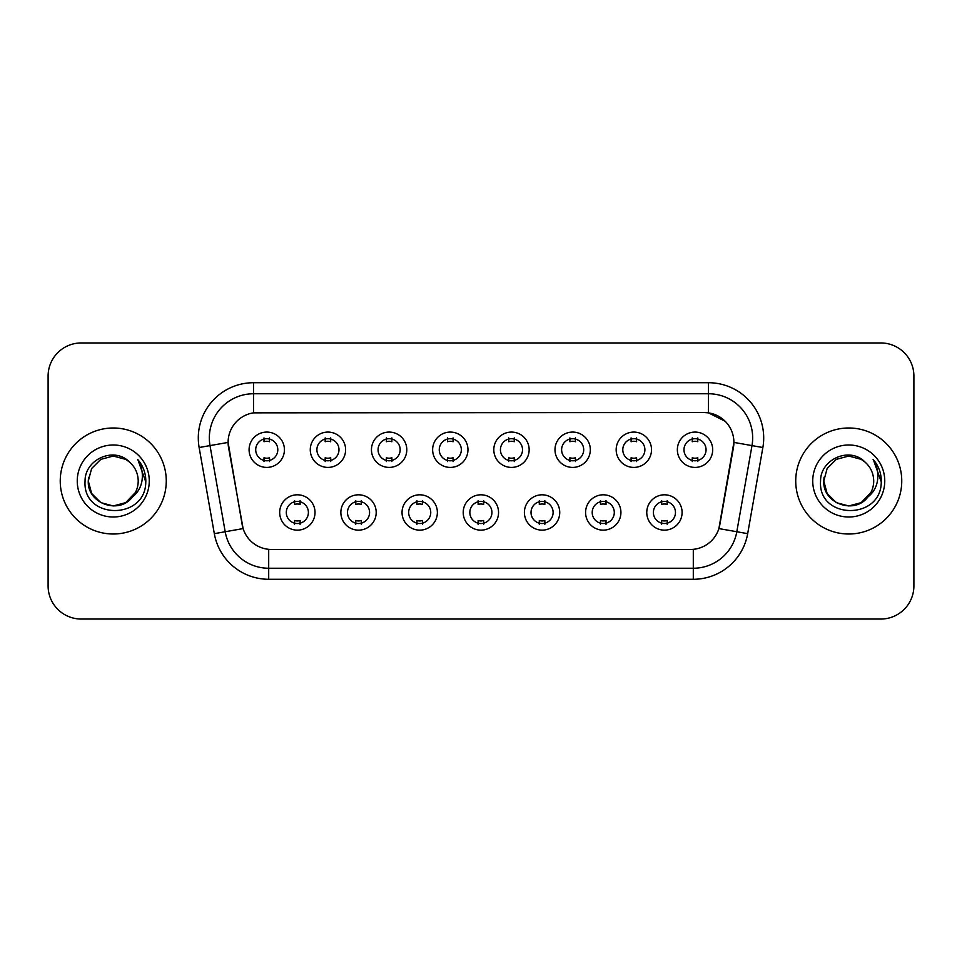 <?xml version="1.0" encoding="UTF-8"?>
<svg xmlns="http://www.w3.org/2000/svg" width="962" height="962" viewBox="0 0 962 962"><rect width="100%" height="100%" fill="white"/><g stroke="black" fill="none" stroke-linecap="round" stroke-linejoin="round"><path stroke-width="1.44" d="M376.202 512.469A17.665 17.665 0 0 1 358.525 530.146A17.665 17.665 0 0 1 340.861 512.469A17.665 17.665 0 0 1 358.525 494.805A17.665 17.665 0 0 1 376.202 512.469M347.486 512.469A11.039 11.039 0 0 0 358.525 523.52A11.039 11.039 0 0 0 369.576 512.469A11.039 11.039 0 0 0 358.525 501.43A11.039 11.039 0 0 0 347.486 512.469M437.373 512.469A17.665 17.665 0 0 1 419.709 530.146A17.665 17.665 0 0 1 402.044 512.469A17.665 17.665 0 0 1 419.709 494.805A17.665 17.665 0 0 1 437.373 512.469M408.67 512.469A11.039 11.039 0 0 0 419.709 523.52A11.039 11.039 0 0 0 430.748 512.469A11.039 11.039 0 0 0 419.709 501.43A11.039 11.039 0 0 0 408.67 512.469M498.556 512.469A17.665 17.665 0 0 1 480.892 530.146A17.665 17.665 0 0 1 463.215 512.469A17.665 17.665 0 0 1 480.892 494.805A17.665 17.665 0 0 1 498.556 512.469M469.841 512.469A11.039 11.039 0 0 0 480.892 523.52A11.039 11.039 0 0 0 491.931 512.469A11.039 11.039 0 0 0 480.892 501.43A11.039 11.039 0 0 0 469.841 512.469M559.74 512.469A17.665 17.665 0 0 1 542.075 530.146A17.665 17.665 0 0 1 524.398 512.469A17.665 17.665 0 0 1 542.075 494.805A17.665 17.665 0 0 1 559.74 512.469M531.024 512.469A11.039 11.039 0 0 0 542.075 523.52A11.039 11.039 0 0 0 553.114 512.469A11.039 11.039 0 0 0 542.075 501.43A11.039 11.039 0 0 0 531.024 512.469M620.923 512.469A17.665 17.665 0 0 1 603.246 530.146A17.665 17.665 0 0 1 585.581 512.469A17.665 17.665 0 0 1 603.246 494.805A17.665 17.665 0 0 1 620.923 512.469M592.207 512.469A11.039 11.039 0 0 0 603.246 523.52A11.039 11.039 0 0 0 614.297 512.469A11.039 11.039 0 0 0 603.246 501.43A11.039 11.039 0 0 0 592.207 512.469M682.094 512.469A17.665 17.665 0 0 1 664.429 530.146A17.665 17.665 0 0 1 646.765 512.469A17.665 17.665 0 0 1 664.429 494.805A17.665 17.665 0 0 1 682.094 512.469M653.39 512.469A11.039 11.039 0 0 0 664.429 523.52A11.039 11.039 0 0 0 675.468 512.469A11.039 11.039 0 0 0 664.429 501.43A11.039 11.039 0 0 0 653.39 512.469M315.019 512.469A17.665 17.665 0 0 1 297.354 530.146A17.665 17.665 0 0 1 279.677 512.469A17.665 17.665 0 0 1 297.354 494.805A17.665 17.665 0 0 1 315.019 512.469M286.303 512.469A11.039 11.039 0 0 0 297.354 523.52A11.039 11.039 0 0 0 308.393 512.469A11.039 11.039 0 0 0 297.354 501.43A11.039 11.039 0 0 0 286.303 512.469M345.611 449.747A17.665 17.665 0 0 1 327.934 467.412A17.665 17.665 0 0 1 310.269 449.747A17.665 17.665 0 0 1 327.934 432.082A17.665 17.665 0 0 1 345.611 449.747M316.895 449.747A11.039 11.039 0 0 0 327.934 460.786A11.039 11.039 0 0 0 338.985 449.747A11.039 11.039 0 0 0 327.934 438.708A11.039 11.039 0 0 0 316.895 449.747M406.794 449.747A17.665 17.665 0 0 1 389.117 467.412A17.665 17.665 0 0 1 371.452 449.747A17.665 17.665 0 0 1 389.117 432.082A17.665 17.665 0 0 1 406.794 449.747M378.078 449.747A11.039 11.039 0 0 0 389.117 460.786A11.039 11.039 0 0 0 400.168 449.747A11.039 11.039 0 0 0 389.117 438.708A11.039 11.039 0 0 0 378.078 449.747M467.965 449.747A17.665 17.665 0 0 1 450.3 467.412A17.665 17.665 0 0 1 432.635 449.747A17.665 17.665 0 0 1 450.3 432.082A17.665 17.665 0 0 1 467.965 449.747M439.261 449.747A11.039 11.039 0 0 0 450.3 460.786A11.039 11.039 0 0 0 461.339 449.747A11.039 11.039 0 0 0 450.3 438.708A11.039 11.039 0 0 0 439.261 449.747M529.148 449.747A17.665 17.665 0 0 1 511.483 467.412A17.665 17.665 0 0 1 493.807 449.747A17.665 17.665 0 0 1 511.483 432.082A17.665 17.665 0 0 1 529.148 449.747M500.432 449.747A11.039 11.039 0 0 0 511.483 460.786A11.039 11.039 0 0 0 522.522 449.747A11.039 11.039 0 0 0 511.483 438.708A11.039 11.039 0 0 0 500.432 449.747M590.331 449.747A17.665 17.665 0 0 1 572.655 467.412A17.665 17.665 0 0 1 554.99 449.747A17.665 17.665 0 0 1 572.655 432.082A17.665 17.665 0 0 1 590.331 449.747M561.616 449.747A11.039 11.039 0 0 0 572.655 460.786A11.039 11.039 0 0 0 583.706 449.747A11.039 11.039 0 0 0 572.655 438.708A11.039 11.039 0 0 0 561.616 449.747M651.514 449.747A17.665 17.665 0 0 1 633.838 467.412A17.665 17.665 0 0 1 616.173 449.747A17.665 17.665 0 0 1 633.838 432.082A17.665 17.665 0 0 1 651.514 449.747M622.799 449.747A11.039 11.039 0 0 0 633.838 460.786A11.039 11.039 0 0 0 644.889 449.747A11.039 11.039 0 0 0 633.838 438.708A11.039 11.039 0 0 0 622.799 449.747M712.686 449.747A17.665 17.665 0 0 1 695.021 467.412A17.665 17.665 0 0 1 677.356 449.747A17.665 17.665 0 0 1 695.021 432.082A17.665 17.665 0 0 1 712.686 449.747M683.982 449.747A11.039 11.039 0 0 0 695.021 460.786A11.039 11.039 0 0 0 706.06 449.747A11.039 11.039 0 0 0 695.021 438.708A11.039 11.039 0 0 0 683.982 449.747M284.427 449.747A17.665 17.665 0 0 1 266.763 467.412A17.665 17.665 0 0 1 249.086 449.747A17.665 17.665 0 0 1 266.763 432.082A17.665 17.665 0 0 1 284.427 449.747M255.712 449.747A11.039 11.039 0 0 0 266.763 460.786A11.039 11.039 0 0 0 277.802 449.747A11.039 11.039 0 0 0 266.763 438.708A11.039 11.039 0 0 0 255.712 449.747M214.322 533.657L199.134 447.522A55.219 55.219 0 0 1 253.511 382.72L708.489 382.72A55.219 55.219 0 0 1 762.866 447.522L747.678 533.657A55.219 55.219 0 0 1 693.301 579.28L268.699 579.28A55.219 55.219 0 0 1 214.322 533.657L243.109 528.583L228.559 447.522A29.822 29.822 0 0 1 257.924 412.53L704.076 412.53A29.822 29.822 0 0 1 733.441 447.522L719.804 524.831A29.822 29.822 0 0 1 690.439 549.47L271.561 549.47A29.822 29.822 0 0 1 242.196 524.831L228.102 442.412L210.005 445.598A44.168 44.168 0 0 1 253.511 393.759L708.489 393.759A44.168 44.168 0 0 1 751.995 445.598L736.808 531.745A44.168 44.168 0 0 1 693.301 568.241L268.699 568.241A44.168 44.168 0 0 1 225.192 531.745L210.005 445.598A44.168 44.168 0 0 1 209.331 437.926M60.245 481A53.006 53.006 0 0 0 113.251 534.006A53.006 53.006 0 0 0 166.27 481A53.006 53.006 0 0 0 113.251 427.994A53.006 53.006 0 0 0 60.245 481A53.006 53.006 0 0 0 113.251 534.006A53.006 53.006 0 0 0 166.27 481A53.006 53.006 0 0 0 113.251 427.994A53.006 53.006 0 0 0 60.245 481M795.73 481A53.006 53.006 0 0 0 848.749 534.006A53.006 53.006 0 0 0 901.755 481A53.006 53.006 0 0 0 848.749 427.994A53.006 53.006 0 0 0 795.73 481A53.006 53.006 0 0 0 848.749 534.006A53.006 53.006 0 0 0 901.755 481A53.006 53.006 0 0 0 848.749 427.994A53.006 53.006 0 0 0 795.73 481M253.511 382.72L253.511 412.854L704.076 412.53L708.489 412.854L725.156 421.26M228.102 442.352L228.439 437.926M690.439 549.47L271.561 549.47M762.866 447.522L733.898 442.412L718.891 528.583L747.678 533.657M719.804 524.831L719.624 525.769M242.376 525.769L242.196 524.831M913.9 376.094A33.129 33.129 0 0 0 880.771 342.953L81.229 342.953A33.129 33.129 0 0 0 48.1 376.094L48.1 585.906A33.129 33.129 0 0 0 81.229 619.047L880.771 619.047A33.129 33.129 0 0 0 913.9 585.906L913.9 376.094L913.9 585.906M48.1 376.094L48.1 585.906M880.771 342.953L81.229 342.953M81.229 619.047L880.771 619.047M269.516 437.914L269.516 441.738A8.478 8.478 0 0 0 263.997 441.738L263.997 437.914M263.997 461.58L263.997 457.756A8.478 8.478 0 0 0 269.516 457.756L269.516 461.58M294.588 524.302L294.588 520.478A8.478 8.478 0 0 0 300.108 520.478L300.108 524.302M300.108 500.649L300.108 504.461A8.478 8.478 0 0 0 294.588 504.461L294.588 500.649M330.7 437.914L330.7 441.738A8.478 8.478 0 0 0 325.18 441.738L325.18 437.914M325.18 461.58L325.18 457.756A8.478 8.478 0 0 0 330.7 457.756L330.7 461.58M391.883 437.914L391.883 441.738A8.478 8.478 0 0 0 386.363 441.738L386.363 437.914M386.363 461.58L386.363 457.756A8.478 8.478 0 0 0 391.883 457.756L391.883 461.58M453.066 437.914L453.066 441.738A8.478 8.478 0 0 0 447.534 441.738L447.534 437.914M447.534 461.58L447.534 457.756A8.478 8.478 0 0 0 453.066 457.756L453.066 461.58M514.237 437.914L514.237 441.738A8.478 8.478 0 0 0 508.718 441.738L508.718 437.914M508.718 461.58L508.718 457.756A8.478 8.478 0 0 0 514.237 457.756L514.237 461.58M355.772 524.302L355.772 520.478A8.478 8.478 0 0 0 361.291 520.478L361.291 524.302M361.291 500.649L361.291 504.461A8.478 8.478 0 0 0 355.772 504.461L355.772 500.649M416.943 524.302L416.943 520.478A8.478 8.478 0 0 0 422.474 520.478L422.474 524.302M422.474 500.649L422.474 504.461A8.478 8.478 0 0 0 416.943 504.461L416.943 500.649M478.126 524.302L478.126 520.478A8.478 8.478 0 0 0 483.645 520.478L483.645 524.302M483.645 500.649L483.645 504.461A8.478 8.478 0 0 0 478.126 504.461L478.126 500.649M125.733 502.621A24.964 24.964 0 0 0 138.215 481C138.071 473.472 135.209 467.183 129.605 462.133C114.262 446.079 84.8 459.319 85.065 481C82.263 519.54 144.745 520.55 145.755 482.876L145.815 481C145.719 472.811 142.989 465.62 137.638 459.427C141.715 466.113 143.146 473.304 141.943 481C140.813 487.469 137.686 492.748 132.564 496.825C136.279 492.207 138.155 486.928 138.215 481M135.438 492.46L125.733 502.621L113.251 505.964L100.769 502.621L91.63 493.482L88.288 481L91.63 493.482L100.769 502.621L113.251 505.964L125.733 502.621L131.878 497.631L125.733 502.621L113.251 505.964L100.769 502.621L91.63 493.482L88.288 481L91.63 493.482L100.769 502.621L113.251 505.964L125.733 502.621L132.263 497.186L125.733 502.621L113.251 505.964L100.769 502.621L91.63 493.482L88.288 481L91.63 493.482L100.769 502.621L113.251 505.964L125.733 502.621L135.438 492.46L132.516 496.885L135.438 492.46L125.733 502.621L113.251 505.964L100.769 502.621L91.63 493.482L88.288 481L91.63 493.482L100.769 502.621L113.251 505.964L125.733 502.621L135.438 492.46L131.878 497.631L125.733 502.621L113.251 505.964L100.769 502.621L91.63 493.482L88.288 481L91.63 468.518L100.769 459.379L113.251 456.036L125.733 459.379L129.605 462.133L125.733 459.379L113.251 456.036L100.769 459.379L91.63 468.518L88.288 481L91.63 468.518L100.769 459.379M88.564 477.308L88.288 481C87.013 503.126 118.326 514.802 131.878 497.631L132.564 496.825M77.249 481A36.003 36.003 0 0 0 113.251 517.003A36.003 36.003 0 0 0 149.266 481A36.003 36.003 0 0 0 113.251 444.997A36.003 36.003 0 0 0 77.249 481M88.288 481L91.63 468.518L100.769 459.379L113.251 456.036L125.733 459.379L129.605 462.133M137.879 459.704L145.803 481.95M861.231 502.621A24.964 24.964 0 0 0 873.712 481C873.568 473.472 870.694 467.183 865.103 462.133C849.747 446.079 820.285 459.319 820.562 481C817.748 519.54 880.23 520.55 881.252 482.876L881.3 481C881.204 472.811 878.486 465.62 873.123 459.427C877.2 466.113 878.631 473.304 877.428 481C876.298 487.469 873.171 492.748 868.049 496.825C871.764 492.207 873.652 486.928 873.712 481M861.687 502.356L867.363 497.631L861.231 502.621L848.749 505.964L836.267 502.621L827.128 493.482L823.785 481L827.128 493.482L836.267 502.621L848.749 505.964L861.231 502.621L867.748 497.186L861.231 502.621L848.749 505.964L836.267 502.621L827.128 493.482L823.785 481L827.128 493.482L836.267 502.621L848.749 505.964L861.231 502.621L870.923 492.46L868.049 496.825L870.923 492.46L861.231 502.621L848.749 505.964L836.267 502.621L827.128 493.482L823.785 481L827.128 468.518L836.267 459.379L848.749 456.036L861.231 459.379L865.103 462.133L861.231 459.379L848.749 456.036L836.267 459.379L827.128 468.518L823.785 481L824.049 477.308M867.748 497.186L861.231 502.621L848.749 505.964L836.267 502.621L827.128 493.482L823.785 481L827.128 493.482L836.267 502.621L848.749 505.964L861.231 502.621L870.923 492.46L861.231 502.621L848.749 505.964L836.267 502.621L827.128 493.482L823.785 481C822.498 503.126 853.811 514.802 867.363 497.631L868.049 496.825M812.734 481A36.003 36.003 0 0 0 848.749 517.003A36.003 36.003 0 0 0 884.751 481A36.003 36.003 0 0 0 848.749 444.997A36.003 36.003 0 0 0 812.734 481M873.364 459.704L881.288 481.95M575.42 437.914L575.42 441.738A8.478 8.478 0 0 0 569.901 441.738L569.901 437.914M569.901 461.58L569.901 457.756A8.478 8.478 0 0 0 575.42 457.756L575.42 461.58M636.603 437.914L636.603 441.738A8.478 8.478 0 0 0 631.084 441.738L631.084 437.914M631.084 461.58L631.084 457.756A8.478 8.478 0 0 0 636.603 457.756L636.603 461.58M697.787 437.914L697.787 441.738A8.478 8.478 0 0 0 692.255 441.738L692.255 437.914M692.255 461.58L692.255 457.756A8.478 8.478 0 0 0 697.787 457.756L697.787 461.58M539.309 524.302L539.309 520.478A8.478 8.478 0 0 0 544.829 520.478L544.829 524.302M544.829 500.649L544.829 504.461A8.478 8.478 0 0 0 539.309 504.461L539.309 500.649M600.492 524.302L600.492 520.478A8.478 8.478 0 0 0 606.012 520.478L606.012 524.302M606.012 500.649L606.012 504.461A8.478 8.478 0 0 0 600.492 504.461L600.492 500.649M661.664 524.302L661.664 520.478A8.478 8.478 0 0 0 667.195 520.478L667.195 524.302M667.195 500.649L667.195 504.461A8.478 8.478 0 0 0 661.664 504.461L661.664 500.649M708.489 382.72L708.489 412.854M693.301 549.326L693.301 579.28M268.699 579.28L268.699 549.326M199.134 447.522L210.005 445.598"/></g></svg>
